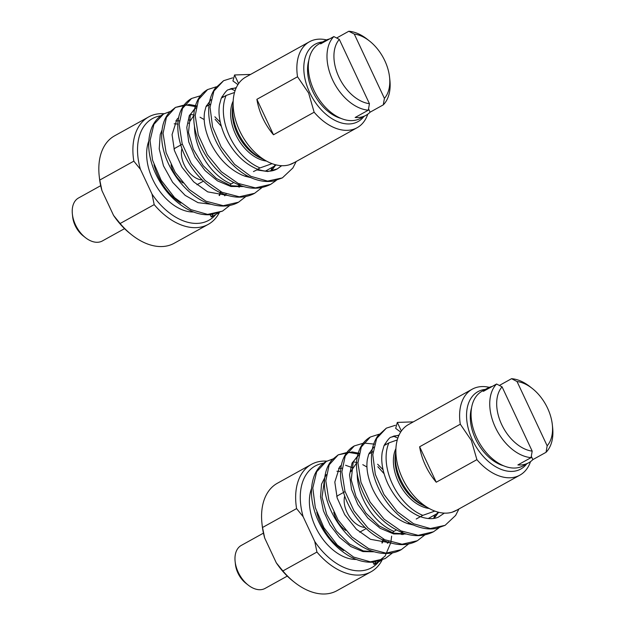 <?xml version="1.0" encoding="UTF-8"?>
<svg xmlns="http://www.w3.org/2000/svg" width="625" height="625" viewBox="0 0 625 625"><rect width="100%" height="100%" fill="white"/><g stroke="black" fill="none" stroke-linecap="round" stroke-linejoin="round"><path stroke-width="0.94" d="M263.445 533.125L241.266 545.43A24.57 15.758 61 0 0 235.125 561.523A24.57 15.758 61 0 0 238.219 572.234A24.57 15.758 61 0 0 248.203 585.094A24.57 15.758 61 0 0 265.109 588.398L287.289 576.094M248.203 585.094L245.906 583.289A19.656 12.609 -119 0 1 237.914 573A19.656 12.609 -119 0 1 235.445 564.43L235.125 561.523M311.531 488.508A45.867 29.422 61 0 0 315.445 526.797A45.867 29.422 61 0 0 356.281 559.438M340.617 471.586A45.867 29.422 61 0 0 336.953 471.25M316.75 512.242A45.867 29.422 61 0 0 320.938 523.75A45.867 29.422 61 0 0 343.578 550.594M471.555 407.883A39.164 25.125 61 0 0 475.477 438.828A39.164 25.125 61 0 0 503.688 465.812M487.469 388.227L481.977 391.273A42.594 27.32 61 0 0 476.688 437.742A42.594 27.32 61 0 0 523.297 465.766L528.797 462.711A42.594 27.32 -119 0 1 517.891 464.938L531.07 457.625A42.594 27.32 -119 0 1 495.367 427.375A42.594 27.32 -119 0 1 496.594 384.008L483.406 391.328A42.594 27.32 -119 0 1 487.469 388.227A42.594 27.32 -119 0 1 492.25 386.422M499.383 385.445L511.562 378.688A42.594 27.32 -119 0 1 529.961 386.648L532.258 388.453A37.68 24.164 61 0 0 517.039 381.523L511.562 378.688M496.594 384.008L502.07 386.844A37.68 24.164 61 0 0 501.656 424.484A37.68 24.164 61 0 0 532.188 451.133L531.07 457.625M485.367 389.398A44.227 28.367 61 0 0 472.391 439.922A44.227 28.367 61 0 0 526.695 463.883M530.516 461.625A49.141 31.523 -119 0 1 519.883 475.148A49.141 31.523 -119 0 1 476.898 459.656L471.344 440.406L460.297 424.203A49.141 31.523 -119 0 1 472.203 389.203A49.141 31.523 -119 0 1 489.305 387.344M519.883 475.148L456.148 510.508A49.141 31.523 -119 0 1 402.367 478.18A49.141 31.523 -119 0 1 408.469 424.563L472.203 389.203M460.297 424.203L419.633 446.766A49.141 31.523 61 0 0 425.445 465.375A49.141 31.523 61 0 0 436.242 482.219L476.898 459.656M395.867 451.125A40.953 26.266 61 0 0 395.578 453.102A40.953 26.266 61 0 0 400.766 480.062A40.953 26.266 61 0 0 425.117 506.344A40.953 26.266 61 0 0 426.945 507.148M395.578 453.102L395.242 456.07A37.68 24.164 61 0 0 400.016 480.875A37.68 24.164 61 0 0 422.422 505.055L425.117 506.344M395.93 448.508A37.68 24.164 61 0 0 398.367 481.789A37.68 24.164 61 0 0 429.195 508.477M350.938 471.648A39.312 25.219 -119 0 1 352.484 469L356.664 462.922M357.227 473.422A47.508 30.469 61 0 0 363.516 499.93A47.508 30.469 61 0 0 393.938 531.375L396.5 529.953M428.227 518.531L437.281 513.508M345.055 491.594L338.555 495.203A21.297 13.656 61 0 0 336.75 496.523M333.781 512.336A21.297 13.656 61 0 0 335.914 518.43A21.297 13.656 61 0 0 345.711 530.422M344.68 496.039A21.297 13.656 61 0 0 346.969 512.297A21.297 13.656 61 0 0 364.953 527.43M401.367 431.039L397.32 422.406L413.336 421.867M457.211 509.922L452.203 512.18M444.328 513.125L438.219 517.219C433.344 519.297 427.414 519.117 420.438 516.695L418.891 516.086C406.078 510.313 395.766 499.617 387.969 483.984C382.664 472.242 380.758 461.648 382.227 452.187L384.031 445.594L388.867 442.914A47.508 30.469 61 0 0 422.797 515.359L416.211 519.016M418.891 516.086L417.102 515.289M437.453 513.406L438.953 512.352M409.32 522.844L407.828 523.664L413.82 525.117M407.828 523.664L404.906 522.547C391.492 516.414 380.867 505.523 373.039 489.852C367.828 478.359 365.938 468.18 367.375 459.305L368.742 454.078L373 451.719M375.734 561.844L374.07 564.422L372.906 562.164M375.016 564.047L385.086 556.086L390.766 542.805M390.789 542.695L391.648 536.133M353.172 468L345.562 465.258M383.234 538.969L381.875 542.945M400.68 432.062L395.68 428.391L397.32 422.406M458.938 508.961L455.625 515.422L445.094 525.336L430.344 528.539L413.594 523.758L397.312 511.758L383.906 494.391L375.32 474.352L372.797 454.719L376.648 438.5L386.336 428.148L395.414 425.281M439.055 527.812L433.453 531.797L418.188 535.328L400.898 530.859L384.07 519.148L370.109 502.078L360.992 482.328L357.945 462.961L361.281 447.023L370.328 437.023L379.055 434.234M424.758 535L417.344 540.742L402.055 544.227L384.766 539.727L367.953 528L354.016 510.922L344.922 491.156L341.891 471.797L345.242 455.883L354.312 445.914L363.859 443.047L374.445 444.133M408.883 543.734L401.305 549.633L386.023 553.141L368.75 548.656L351.938 536.945L337.992 519.875L328.875 500.117L325.828 480.773L329.164 464.844L338.219 454.844L347.812 452.242L358.883 454.133L347.812 452.242L338.219 454.844L352.172 451.938L359.086 453.25M377.852 466.719L383.914 473.523L377.852 466.719M401.656 531.211L401.164 534.305L401.656 531.211M392.828 552.648L385.234 558.555L370.375 561.836L353.609 557.062L337.32 545.047L323.891 527.688L315.312 507.641L312.797 487.992L316.664 471.766L326.25 461.477L332.883 458.953M377.492 562.852L374.07 564.422L381.188 560.414M406.375 534L393.648 533.938L380.25 528.328L367.812 518.031L357.82 504.414L351.508 489.359L349.539 474.922L352.062 463.016L358.648 455.328L352.062 463.016L349.539 474.922L351.508 489.359L357.82 504.414L367.812 518.031L380.25 528.328L393.648 533.938L406.375 534M369.273 452.961L370.508 453.102L369.273 452.961M353.211 461.852L356.953 462.492L353.211 461.852M362.797 464.664L366.938 467.016L362.797 464.664M388.852 541.477L387.656 543.156L388.852 541.477M374.211 551.805L362.875 551.578L350.836 546.562L339.469 537.328L329.984 524.977L323.445 510.898L320.531 496.773L321.531 484.172L326.289 474.625L321.531 484.172L320.531 496.773L323.445 510.898L329.984 524.977L339.469 537.328L350.836 546.562L362.875 551.578L374.211 551.805M338.531 468.289L342.062 468.258L338.531 468.289M351.031 470.5L351.445 470.68L351.031 470.5M383.734 539.219L382.273 543L383.734 539.219M384.852 444.008L386.578 444.18L384.852 444.008M438.227 512.727L434.148 518.367L438.227 512.727M384.055 445.68C387.586 439.852 390.016 437.008 391.352 437.148L399.047 435.062L391.352 437.148L394.07 436L398.875 435.438M388.867 442.914L397.273 439.93M434.828 511.086L422.797 515.359M392.438 532.797L393.938 531.375M436.242 482.219L419.633 446.766M552.312 424.594L552.625 427.5A42.594 27.32 -119 0 1 546.047 452.305L547.156 445.812A37.68 24.164 61 0 0 552.312 424.594A37.68 24.164 61 0 0 532.258 388.453M547.156 445.812L517.039 381.523M502.07 386.844L532.188 451.133M546.047 452.305L532.859 459.617L531.305 456.297M532.859 459.617A42.594 27.32 -119 0 1 528.797 462.711M296.586 508.594A61.43 39.406 -119 0 1 311.391 464.375L277.328 483.273A61.43 39.406 61 0 0 261.969 523.508A61.43 39.406 61 0 0 262.516 527.492L264.703 538.07L276.289 562.812L282.875 570.953L316.938 552.055L314.75 541.477L303.164 516.734L296.586 508.594L262.516 527.492M311.391 464.375A61.43 39.406 -119 0 1 326.859 461.148M282.875 570.953A61.43 39.406 61 0 0 294.664 582.438A61.43 39.406 61 0 0 336.93 590.703L370.992 571.805A61.43 39.406 -119 0 1 316.938 552.055M382.094 560.062A61.43 39.406 -119 0 1 370.992 571.805M264.703 538.07A58.148 37.305 -119 0 1 262.18 525.445L261.969 523.508M294.664 582.438L293.133 581.234A58.148 37.305 -119 0 1 276.289 562.812M323.594 463.195A58.148 37.305 61 0 0 303.164 516.734M314.75 541.477A58.148 37.305 61 0 0 378.062 562.523M308.797 60.445A39.164 25.125 61 0 0 312.727 91.391A39.164 25.125 61 0 0 340.938 118.375M324.719 40.789L319.219 43.836A42.594 27.32 61 0 0 313.938 90.305A42.594 27.32 61 0 0 360.547 118.32L366.039 115.273A42.594 27.32 -119 0 1 355.133 117.5L368.32 110.18A42.594 27.32 -119 0 1 332.617 79.938A42.594 27.32 -119 0 1 333.836 36.57L320.648 43.883A42.594 27.32 -119 0 1 324.719 40.789A42.594 27.32 -119 0 1 329.492 38.977M336.633 38.008L348.812 31.25A42.594 27.32 -119 0 1 367.203 39.203L369.508 41.016A37.68 24.164 61 0 0 354.289 34.078L348.812 31.25M333.836 36.57L339.32 39.398A37.68 24.164 61 0 0 338.906 77.047A37.68 24.164 61 0 0 369.438 103.695L368.32 110.18M322.617 41.953A44.227 28.367 61 0 0 309.641 92.484A44.227 28.367 61 0 0 363.938 116.438M367.766 114.188A49.141 31.523 -119 0 1 357.133 127.711A49.141 31.523 -119 0 1 314.148 112.219L308.594 92.969L297.539 76.766A49.141 31.523 -119 0 1 309.453 41.766A49.141 31.523 -119 0 1 326.555 39.906M357.133 127.711L293.398 163.07A49.141 31.523 -119 0 1 239.617 130.742A49.141 31.523 -119 0 1 245.711 77.125L309.453 41.766M297.539 76.766L256.883 99.32A49.141 31.523 61 0 0 262.688 117.938A49.141 31.523 61 0 0 273.492 134.773L314.148 112.219M233.109 103.68A40.953 26.266 61 0 0 232.828 105.664A40.953 26.266 61 0 0 238.008 132.625A40.953 26.266 61 0 0 262.367 158.898A40.953 26.266 61 0 0 264.195 159.711M232.828 105.664L232.492 108.633A37.68 24.164 61 0 0 237.258 133.438A37.68 24.164 61 0 0 259.664 157.617L262.367 158.898M233.172 101.07A37.68 24.164 61 0 0 235.609 134.352A37.68 24.164 61 0 0 266.445 161.039M194.477 125.984A47.508 30.469 61 0 0 200.766 152.492A47.508 30.469 61 0 0 231.188 183.93L233.742 182.516M265.469 171.086L274.523 166.07M182.961 182.984A21.297 13.656 -119 0 1 173.156 170.992A21.297 13.656 -119 0 1 171.031 164.898M174 149.086A21.297 13.656 -119 0 1 175.805 147.758L182.305 144.156M181.93 148.602A21.297 13.656 61 0 0 184.219 164.859A21.297 13.656 61 0 0 202.203 179.984M100.695 185.688L78.516 197.992A24.57 15.758 61 0 0 72.375 214.086A24.57 15.758 61 0 0 75.469 224.797A24.57 15.758 61 0 0 85.453 237.656A24.57 15.758 61 0 0 102.359 240.961L124.539 228.656M85.453 237.656L83.148 235.844A19.656 12.609 -119 0 1 75.164 225.563A19.656 12.609 -119 0 1 72.688 216.992L72.375 214.086M148.781 141.07A45.867 29.422 61 0 0 152.695 179.359A45.867 29.422 61 0 0 193.523 211.992M177.867 124.148A45.867 29.422 61 0 0 174.195 123.812M154 164.805A45.867 29.422 61 0 0 158.188 176.312A45.867 29.422 61 0 0 180.82 203.156M133.828 161.156A61.43 39.406 -119 0 1 148.641 116.938L114.578 135.836A61.43 39.406 61 0 0 99.219 176.07A61.43 39.406 61 0 0 99.766 180.055L101.953 190.633L113.539 215.375L120.125 223.516L154.188 204.617L152 194.039L140.414 169.297L133.828 161.156L99.766 180.055M148.641 116.938A61.43 39.406 -119 0 1 164.109 113.711M120.125 223.516A61.43 39.406 61 0 0 131.914 235A61.43 39.406 61 0 0 174.18 243.266L208.242 224.367A61.43 39.406 -119 0 1 154.188 204.617M219.336 212.617A61.43 39.406 -119 0 1 208.242 224.367M101.953 190.633A58.148 37.305 -119 0 1 99.43 178.008L99.219 176.07M131.914 235L130.383 233.789A58.148 37.305 -119 0 1 113.539 215.375M160.836 115.758A58.148 37.305 61 0 0 140.414 169.297M152 194.039A58.148 37.305 61 0 0 215.305 215.086M238.609 83.594L234.57 74.969L250.586 74.422M294.461 162.484L289.453 164.742M281.578 165.68L277.344 168.883L281.719 165.688L277.336 168.883L267.766 171.539L256.859 169.938L257.656 169.25L256.141 168.648C243.328 162.875 233.016 152.18 225.211 136.547C219.914 124.805 218 114.203 219.477 104.75L221.281 98.156L226.109 95.477A47.508 30.469 61 0 0 260.047 167.922L257.68 169.25C264.664 171.68 270.594 171.852 275.469 169.781L277.336 168.883L267.766 171.539L256.859 169.938L253.453 171.578M256.141 168.648L254.352 167.844M274.703 165.969L276.195 164.906M246.563 175.398L245.078 176.227L251.062 177.68M245.078 176.227L242.148 175.109C228.734 168.977 218.117 158.078 210.289 142.414C205.07 130.922 203.188 120.742 204.625 111.867L205.992 106.641L210.25 104.273M212.977 214.398L211.312 216.977L210.156 214.719M212.258 216.602L214.203 215.695M190.414 120.562L188.758 119.797M220.484 191.523L219.125 195.508M237.922 84.625L232.93 80.953L234.57 74.969M296.188 161.523L292.875 167.984L282.344 177.898L267.586 181.102L250.836 176.32L234.562 164.32L221.148 146.953L212.57 126.914L210.047 107.281L213.898 91.055L223.578 80.711L232.656 77.844M276.305 180.375L270.703 184.359L255.43 187.891L238.148 183.414L221.32 171.711L207.359 154.641L198.242 134.883L195.195 115.523L198.531 99.586L207.578 89.578L216.305 86.797M262.008 187.562L254.586 193.305L239.305 196.789L222.016 192.289L205.195 180.562L191.266 163.484L182.164 143.719L179.141 124.359L182.484 108.445L191.562 98.477L200.867 95.633M246.133 196.297L238.547 202.195L223.273 205.703L205.992 201.219L189.188 189.508L175.234 172.43L166.125 152.68L163.078 133.328L166.414 117.406L175.461 107.406L185.062 104.805L196.133 106.695L185.062 104.805L175.469 107.406L189.422 104.492L196.336 105.805M215.102 119.281L221.156 126.086L215.102 119.281M238.906 183.766L238.406 186.867L238.906 183.766M230.07 205.211L222.484 211.117L207.625 214.398L190.859 209.625L174.562 197.609L161.141 180.25L152.562 160.203L150.047 140.547L153.914 124.328L163.492 114.039L170.125 111.516M214.734 215.406L211.312 216.977L218.438 212.969M243.625 186.562L230.898 186.492L217.5 180.891L205.062 170.594L195.07 156.977L188.758 141.922L186.789 127.484L189.312 115.578L195.891 107.891L189.312 115.578L186.789 127.484L188.758 141.922L195.07 156.977L205.062 170.594L217.5 180.891L230.898 186.492L243.625 186.562M206.523 105.516L207.758 105.656L206.523 105.516M190.461 114.414L194.203 115.055L190.461 114.414M200.047 117.227L204.18 119.57L200.047 117.227M226.102 194.039L224.898 195.719L226.102 194.039M175.781 120.852L179.305 120.82L175.781 120.852M188.281 123.063L188.695 123.242L188.281 123.063M220.977 191.781L219.523 195.562L220.977 191.781M222.094 96.57L223.828 96.742L222.094 96.57M275.477 165.289L271.398 170.93L275.477 165.289M221.305 98.242C224.828 92.406 227.258 89.562 228.602 89.711L236.297 87.625L228.602 89.711L231.32 88.562L236.125 88M226.109 95.477L234.523 92.492M272.078 163.648L260.047 167.922M229.688 185.359L231.188 183.93M273.492 134.773L256.883 99.32M389.555 77.156L389.875 80.062A42.594 27.32 -119 0 1 383.289 104.859L384.406 98.375A37.68 24.164 61 0 0 389.555 77.156A37.68 24.164 61 0 0 369.508 41.016M384.406 98.375L354.289 34.078M339.32 39.398L369.438 103.695M383.289 104.859L370.109 112.18L368.555 108.859M370.109 112.18A42.594 27.32 -119 0 1 366.039 115.273M445.094 525.336L430.344 528.539L413.594 523.758L397.312 511.758L383.906 494.391L375.32 474.352L372.797 454.719L376.648 438.5L386.336 428.156L377.734 435.961C372.039 444.477 370.203 455.156 372.227 468.016C375.875 492.969 396.289 519.867 418.117 526.797C424.469 528.938 430.594 529.469 436.492 528.414L445.094 525.336M370.328 437.023C364.125 440.641 359.992 446.398 357.914 454.289C351.586 476.484 367.414 511.641 391.469 526.969C406.492 536.609 420.484 538.219 433.453 531.797L418.188 535.328L400.898 530.859L384.07 519.148L370.109 502.078L360.992 482.328L357.945 462.961L361.281 447.023L370.336 437.023M417.344 540.742L402.055 544.227L384.766 539.727L367.953 528L354.016 510.922L344.922 491.156L341.891 471.797L345.242 455.883L354.312 445.914C349.773 448.492 346.305 452.336 343.898 457.461C335.734 474.289 342.953 502.742 360.125 522.297C371.766 535.578 384.711 542.984 398.953 544.508C405.672 545 411.797 543.742 417.344 540.742M401.297 549.633L386.023 553.141L368.75 548.656L351.938 536.945L337.992 519.875L328.875 500.117L325.828 480.773L329.164 464.844L338.219 454.852L332.172 459.711C327.508 465.117 324.969 472.094 324.547 480.648C322.602 507.352 346.188 543.531 373 551.438C385.617 555.312 395.398 553.117 401.297 549.633M385.234 558.555L370.375 561.836L353.609 557.062L337.32 545.047L323.891 527.688L315.312 507.641L312.797 487.992L316.664 471.766L326.25 461.477C321.016 464.477 317.117 468.992 314.539 475.039C309.727 487.492 310.531 501.781 316.977 517.898C324.133 534.68 334.805 547.367 348.992 555.953C357.203 560.648 365.32 562.703 373.336 562.133L385.234 558.555M282.336 177.898L267.586 181.102L250.836 176.32L234.562 164.32L221.148 146.953L212.57 126.914L210.047 107.281L213.898 91.055L223.578 80.711L214.977 88.523C209.289 97.031 207.453 107.719 209.477 120.578C213.125 145.531 233.531 172.43 255.367 179.359C261.719 181.492 267.844 182.031 273.742 180.969L282.336 177.898M270.695 184.359L255.43 187.891L238.148 183.414L221.32 171.711L207.359 154.641L198.242 134.883L195.195 115.523L198.531 99.586L207.578 89.586C201.375 93.203 197.234 98.961 195.164 106.852C188.836 129.047 204.664 164.203 228.719 179.531C243.734 189.164 257.734 190.781 270.695 184.359M254.594 193.297L239.305 196.789L222.016 192.289L205.195 180.562L191.266 163.484L182.164 143.719L179.141 124.359L182.484 108.445L191.562 98.477C187.023 101.055 183.547 104.898 181.148 110.016C172.984 126.852 180.203 155.305 197.375 174.852C209.016 188.141 221.961 195.547 236.203 197.062C242.922 197.562 249.047 196.305 254.586 193.305M238.547 202.195L223.273 205.703L205.992 201.219L189.188 189.508L175.234 172.43L166.125 152.68L163.078 133.328L166.414 117.406L175.461 107.406L169.422 112.273C164.758 117.68 162.211 124.656 161.797 133.203C159.852 159.914 183.438 196.094 210.25 203.992C222.867 207.875 232.648 205.68 238.547 202.195M163.492 114.039C158.266 117.039 154.359 121.555 151.789 127.594C146.969 140.055 147.781 154.344 154.219 170.461C161.383 187.242 172.055 199.93 186.234 208.516C194.453 213.203 202.57 215.266 210.578 214.688L222.484 211.117L207.625 214.398L190.859 209.625L174.562 197.609L161.141 180.25L152.562 160.203L150.047 140.547L153.914 124.328L163.5 114.039M359.688 532.18L366.172 528.586M368.805 454.047L373.703 447.125M393.477 436.188L397.836 438.102M434.57 515.008L433.773 518.43M377.625 464.219L382.938 469.586M402.672 531.656L402.078 534.617M406.109 533.922L393.445 533.102L379.055 525.859L365.828 513.016L356.047 496.719L351.242 479.883L353.234 461.805L357.484 456.18M390.062 542.844L370.453 539.305L356.445 529.281L344.719 514.664L337.156 497.93L334.812 482.055L339.688 466.75L341.43 465.07M373.883 551.711L363.367 550.93L349.422 543.945L336.383 531.078L326.727 514.5L322.055 497.172L324.82 477.367M437.977 512.102L433.906 518.406M384.602 444.5L385.703 444.672M404.047 533.258L403.172 534.531M387.992 542.172L387.305 543.18M189.734 121.555L193.906 115.484M196.938 184.742L203.422 181.141M206.055 106.602L210.945 99.688M162.07 129.93L160.234 134.586L159.219 148.945L163.484 165.859L172.602 182.273L185.148 195.359L198 202.664L211.133 204.266M230.727 88.75L235.078 90.664M271.812 167.57L271.016 170.992M214.867 116.781L220.187 122.148M239.922 184.219L239.32 187.18M243.359 186.484L230.687 185.656L216.305 178.422L203.078 165.57L193.297 149.281L188.484 132.445L190.477 114.367L194.727 108.742M227.312 195.398L207.703 191.867L193.695 181.844L181.961 167.227L174.406 150.492L172.062 134.617L176.938 119.312L178.68 117.625M275.227 164.664L271.156 170.969M221.844 97.062L222.945 97.234M225.234 194.734L224.555 195.742"/></g></svg>
